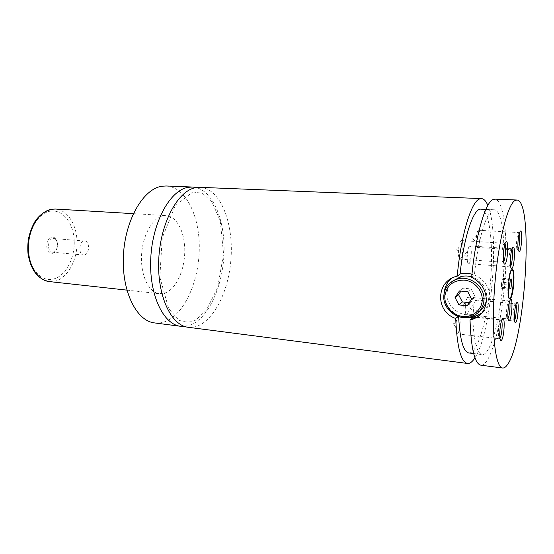 <?xml version="1.0" encoding="UTF-8"?>
<svg xmlns="http://www.w3.org/2000/svg" width="554" height="554" viewBox="0 0 554 554"><rect width="100%" height="100%" fill="white"/><g stroke="black" fill="none" stroke-linecap="round" stroke-linejoin="round"><path stroke-width="0.42" stroke-dasharray="2.77 2.08" d="M184.489 326.403L191.649 324.554C209.398 316.528 222.895 285.199 224.024 253.427C225.256 221.662 213.851 192.127 196.241 187.577M188.235 327.282C208.74 329.72 227.943 296.951 230.859 260.415C234.12 223.906 220.7 188.381 200.077 187.342M512.104 269.583L511.328 269.701C508.129 271.862 506.28 299.285 509.361 298.689L509.645 298.634M452.777 280.968C449.19 284.41 447.279 288.627 447.043 293.627C446.143 306.66 461.032 318.176 473.725 313.979L479.923 310.801M486.336 300.808L486.821 297.318C486.502 287.304 481.474 280.483 471.717 276.868M471.669 277.346L474.397 275.193L471.966 274.306M467.264 317.518C454.661 317.193 443.595 305.462 444.266 293.371L444.343 292.166M451.06 278.676L460.416 273.808C474.543 269.909 490.851 282.949 489.722 297.588C489.334 303.862 486.744 308.959 481.966 312.892M458.006 316.389L458.594 315.856L465.776 317.622M51.64 237.257C58.558 235.45 59.423 252.042 52.505 253.289C45.532 255.366 44.576 238.338 51.64 237.257M53.419 252.139L52.429 252.208C47.118 252.118 47.353 239.342 52.692 238.587L53.586 238.525C58.89 238.615 58.731 251.239 53.419 252.139M84.561 254.923L83.599 254.999C78.446 254.93 78.73 241.876 83.917 241.08L84.783 241.018C89.935 241.08 89.72 253.981 84.561 254.923M509.555 301.549L509.05 300.926L508.115 302.124C506.647 307.151 506.183 312.283 506.73 317.518L507.436 318.869L508.039 318.356M467.652 297.276C466.925 297.997 466.295 299.776 465.776 302.623L465.215 308.765C465.228 312.401 465.665 314.367 466.51 314.644L467.001 314.43C469.349 312.643 470.353 296.882 468.109 297.096L467.652 297.276M511.931 249.272L511.141 248.801L510.463 249.958C509.029 255.062 508.62 260.235 509.237 265.477L509.978 266.862L510.58 266.356M469.598 246.059C468.781 246.71 468.109 248.656 467.576 251.911L467.147 257.52C467.188 261.377 467.659 263.448 468.552 263.732L468.933 263.607C471.357 262.291 472.306 245.692 469.937 245.962L469.598 246.059M519.32 233.227L518.807 232.569L517.962 233.698C516.584 238.705 516.196 243.767 516.806 248.884L517.471 250.103L518.08 249.522M478.337 230.353C477.645 230.845 477.049 232.465 476.558 235.215L476.031 242.299C476.149 245.526 476.585 247.236 477.347 247.437L477.659 247.34C479.923 246.225 480.837 229.993 478.614 230.277L478.337 230.353M504.971 243.788L504.168 243.393L503.371 244.757C501.903 249.993 501.488 255.29 502.132 260.657L502.984 262.257L503.565 261.834M461.011 240.665C459.903 241.586 459.1 244.279 458.58 248.753L458.435 250.63C458.276 255.768 458.781 258.593 459.952 259.099L460.353 258.974C462.978 257.652 463.94 240.291 461.364 240.568L461.011 240.665M501.612 320.607L501.107 320.06L500.061 321.396C498.524 326.528 498.025 331.777 498.572 337.144L499.348 338.688L499.943 338.259M458.296 315.884C457.403 316.819 456.683 319.035 456.122 322.525L455.734 326.541C455.61 331.001 456.053 333.439 457.071 333.861L457.659 333.591C460.159 331.562 461.226 315.461 458.837 315.655L458.296 315.884M515.961 304.471L515.462 303.765L514.645 304.804C513.219 309.707 512.769 314.707 513.288 319.81L513.911 320.995L514.528 320.392M475.554 300.206L473.954 304.541L473.268 312.047C473.338 315.067 473.732 316.68 474.439 316.888L474.903 316.68C477.07 314.942 478.06 299.811 475.983 300.019L475.554 300.206M165.14 293.011C175.971 289.091 184.517 270.463 184.766 251.592C185.119 232.715 177.038 216.254 166.131 215.596L162.869 215.852C152.218 217.916 142.295 235.942 141.533 255.941C140.654 275.947 149.074 292.782 159.517 293.724L165.14 293.011M154.566 322.92C158.389 323.391 162.19 322.844 165.971 321.278C185.022 313.211 199.135 280.414 199.295 248.053C199.62 215.686 185.673 186.94 166.152 185.985M474.958 357.794C491.509 333.072 500.013 232.59 487.845 205.43M458.594 315.856L458.622 316.597M468.795 352.96C477.548 353.812 487.368 319.526 490.442 282.381C493.656 245.242 489.736 209.8 480.962 209.163M472.742 317.331L472.784 318.612M472.811 319.249C473.968 341.728 477.077 353.514 482.139 354.615C490.373 355.391 499.791 320.821 502.894 283.433C506.121 246.052 502.644 210.395 494.39 209.779C487.52 208.477 478.067 237.507 474.397 275.193M480.851 365.19C490.394 366.049 501.148 326.209 504.68 283.586C508.364 240.969 504.452 199.89 494.902 199.135M469.328 302.616L470.561 302.733L474.951 296.217L471.094 288.911L462.881 288.184L460.949 291.092M467.23 305.732L470.561 302.733M471.676 299.125L474.951 296.217M467.763 291.709L471.094 288.911M459.439 290.954L462.881 288.184M501.384 284.41L501.709 288.454L502.776 287.422L503.51 282.395L503.191 278.357L502.125 279.341L501.384 284.41L509.611 285.116M502.125 279.341L510.345 280.019M503.191 278.357L511.37 279.029M503.51 282.395L509.929 282.928M502.776 287.422L509.832 288.032M501.709 288.454L509.915 289.167M50.227 211.171C62.623 209.059 73.433 222.943 74.188 240.36C75.109 257.748 66.002 275.58 53.89 278.897C41.799 282.498 29.362 269.493 28.316 250.581C27.084 231.711 37.817 212.999 50.227 211.171M49.237 281.571L55.559 281.03C67.713 277.63 77.089 260.422 77.048 242.818C77.124 225.208 67.678 209.772 55.372 209.045M192.806 191.933L202.605 193.36L212.14 202.265L220.222 220.824L223.574 253.891L217.604 287.741L206.33 310.261L195.548 320.15C191.158 322.476 185.763 322.553 179.378 320.385L168.728 308.772L159.843 277.215L162.197 238.026L175.112 205.846L192.806 191.933M509.361 298.689L509.915 298.744M511.834 269.479L512.388 269.521M470.782 316.819L473.725 313.979M84.783 241.018L53.586 238.525M83.599 254.999L52.429 252.208M506.73 317.518L508.163 319.104M508.115 302.124L509.805 300.843M466.51 314.644L477.174 315.745M478.94 315.932L507.436 318.869M468.109 297.096L509.05 300.926M465.776 302.623L462.022 305.351L465.215 308.765M509.237 265.477L510.698 267.028M510.463 249.958L512.152 248.628M468.552 263.732L509.978 266.862M469.937 245.962L511.418 248.691M467.576 251.911L463.892 254.473L467.147 257.52M516.806 248.884L518.232 250.394M517.962 233.698L519.604 232.375M477.347 247.437L517.471 250.103M478.614 230.277L518.807 232.569M476.558 235.215L472.791 238.539L476.031 242.299M502.132 260.657L503.641 262.25M503.371 244.757L505.109 243.393M459.952 259.099L502.984 262.257M461.364 240.568L504.459 243.289M458.58 248.753L455.104 249.459L458.435 250.63M498.572 337.144L500.033 338.785M500.061 321.396L501.792 320.108M457.071 333.861L499.348 338.688M458.837 315.655L474.169 317.248M476.634 317.511L501.107 320.06M456.122 322.525L452.507 324.159L455.734 326.541M513.288 319.81L514.68 321.355M514.645 304.804L516.28 303.557M477.181 317.172L501.945 319.748M503.849 319.949L513.911 320.995M475.983 300.019L515.462 303.765M473.954 304.541L470.111 307.948L473.268 312.047M126.859 290.123L159.517 293.724M133.327 213.657L166.131 215.596M473.663 353.563L482.139 354.615M485.858 209.384L494.39 209.779"/><path stroke-width="0.83" d="M196.241 187.577L192.404 187.03L188.395 187.294C170.528 189.766 152.662 221.275 150.792 257.742C148.749 294.222 163.16 324.561 180.625 326.299L184.489 326.403M487.845 205.43C486.017 201.047 483.884 198.768 481.44 198.595L200.077 187.342L196.102 187.598C178.423 190.091 160.695 221.78 158.797 258.441C156.727 295.109 170.957 325.579 188.235 327.282L467.493 363.459C469.93 363.701 472.417 361.817 474.958 357.794M510.511 298.433C513.69 295.677 515.428 269.092 512.388 269.521L511.875 269.743C508.69 271.903 506.841 299.333 509.915 298.744L510.511 298.433M509.645 298.634L509.964 298.384C512.99 295.794 514.846 270.83 512.104 269.583M443.775 296.168C444.543 287.277 449.28 281.508 457.985 278.877C470.512 275.386 484.999 286.972 484.016 299.963C483.22 308.426 478.808 314.042 470.782 316.819C457.936 321.05 442.875 309.361 443.775 296.168M444.814 296.584C444.433 306.203 452.701 315.461 462.659 316.452C472.617 317.581 481.89 309.977 482.229 300.123C482.721 290.282 474.072 280.836 464.01 280.075C452.701 280.317 446.302 285.816 444.814 296.584M479.923 310.801C483.185 308.204 485.325 304.873 486.336 300.808M471.717 276.868C468.144 275.823 464.605 275.719 461.101 276.543L452.777 280.968M471.966 274.306C468.095 273.15 464.148 273.06 460.125 274.029L457.223 276.155C435.811 280.705 434.945 311.604 455.72 318.467L458.006 316.389M465.776 317.622L472.742 317.331L470.021 319.983L471.828 319.554C480.637 316.68 485.47 310.441 486.336 300.843C486.239 290.123 481.35 282.291 471.669 277.346C475.36 236.302 485.228 202.411 493.032 199.558L494.902 199.135L516.854 200.015L515.172 200.451C507.603 203.893 497.831 243.061 494.563 287.755C491.225 332.462 495.421 367.821 502.637 368.015C504.154 368.181 505.733 367.115 507.353 364.816C525.351 341.603 534.063 200.077 516.854 200.015M444.343 292.166C444.883 286.813 447.12 282.318 451.06 278.676M481.966 312.892L474.84 316.597L467.264 317.518M509.465 320.42C512.034 317.83 513.066 296.438 510.456 299.666L509.805 300.843C508.281 304.409 507.305 315.295 508.163 319.104C508.475 320.6 508.911 321.036 509.465 320.42M508.039 318.356C509.611 316.029 510.677 304.139 509.555 301.549M511.938 268.496C514.5 266.626 515.552 244.736 512.949 247.257L512.152 248.628C510.649 252.299 509.791 263.192 510.698 267.028C511.01 268.448 511.418 268.939 511.938 268.496M510.58 266.356C512.173 264.023 513.143 251.814 511.931 249.272M519.32 251.703C521.688 250.124 522.741 228.934 520.331 231.143L519.604 232.375C518.163 235.866 517.339 246.772 518.232 250.394L519.32 251.703M518.08 249.522C519.52 247.091 520.379 235.817 519.32 233.227M505.019 263.974C507.796 262.084 508.863 239.231 506.044 241.779L505.109 243.393C503.371 249.598 502.887 255.879 503.641 262.25C503.981 263.856 504.445 264.431 505.019 263.974M503.565 261.834C505.345 259.611 506.391 246.239 504.971 243.788M501.515 340.26C504.292 337.282 505.331 315.184 502.499 318.813L501.792 320.108C500.2 323.868 499.175 334.748 500.033 338.785C500.38 340.516 500.871 341.008 501.515 340.26M499.943 338.259C501.682 336.036 502.9 323.148 501.612 320.607M515.85 322.476C518.232 319.963 519.25 299.416 516.827 302.56L516.28 303.557C514.825 306.902 513.842 317.774 514.68 321.355C514.964 322.684 515.352 323.058 515.85 322.476M514.528 320.392C515.94 317.989 516.917 307.11 515.961 304.471M192.404 187.03L166.152 185.985L161.997 186.227C143.507 188.63 125.19 219.536 123.417 255.352C121.465 291.175 136.478 321.091 154.566 322.92L180.625 326.299M455.72 318.467C456.988 346.956 460.907 361.956 467.493 363.459M481.44 198.595L479.452 199.011C471.17 201.822 460.9 235.429 457.223 276.155M458.622 316.597C459.91 339.65 463.303 351.769 468.795 352.96L473.663 353.563M485.858 209.384L480.962 209.163C473.649 207.854 463.781 236.641 460.104 274.029M472.784 318.612L472.811 319.249M470.021 319.983C471.052 348.667 474.667 363.736 480.851 365.19L502.637 368.015M458.934 304.915L467.23 305.732L471.676 299.125L467.763 291.709L459.439 290.954L455.063 297.553L458.934 304.915L462.368 301.944L469.328 302.616M455.063 297.553L458.553 294.693L462.368 301.944M460.949 291.092L458.553 294.693M510.345 280.019L509.611 285.116L509.915 289.167L510.94 288.128L511.661 283.073L511.37 279.029L510.345 280.019M509.929 282.928L511.661 283.073M509.832 288.032L510.94 288.128M51.702 209.239C39.749 211.046 28.94 227.618 28.406 246.142C27.748 264.667 37.457 280.462 49.237 281.571C37.769 279.306 30.705 269.999 28.032 253.663C27.631 249.494 27.728 244.785 28.33 239.543C29.743 232.562 32.104 226.302 35.414 220.741C41.176 213.075 47.831 209.177 55.372 209.045L51.702 209.239M457.985 278.877L461.101 276.543M471.828 319.554L474.84 316.597M477.174 315.745L478.94 315.932M474.169 317.248L476.634 317.511M474.529 316.902L477.181 317.172M501.945 319.748L503.849 319.949M49.237 281.571L126.859 290.123M55.372 209.045L133.327 213.657"/></g></svg>
